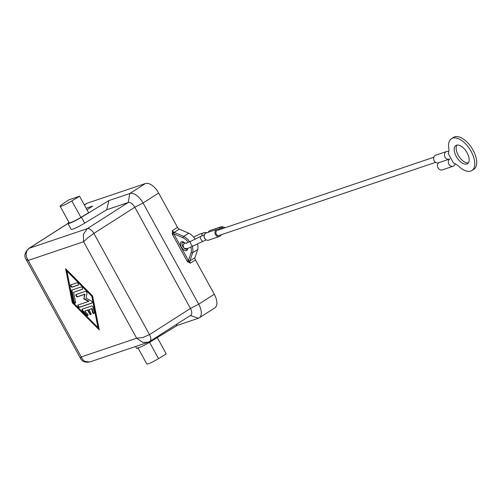 <?xml version="1.0" encoding="UTF-8"?>
<svg xmlns="http://www.w3.org/2000/svg" width="501" height="501" viewBox="0 0 501 501"><rect width="100%" height="100%" fill="white"/><g stroke="black" fill="none" stroke-linecap="round" stroke-linejoin="round"><path stroke-width="0.75" d="M185.013 242.879L186.115 243.229M149.686 341.5A6.757 3.488 -122.6 0 0 149.755 341.457A6.757 3.488 -122.6 0 0 149.505 334.618L142.917 337.48L136.66 338.225L142.816 342.446L148.196 342.239M147.833 342.377L89.748 361.985L84.725 361.396L82.69 359.555L81.256 356.931L80.467 358.353L26.071 259.405L28.206 260.432L26.478 257.119L26.046 253.65L26.985 250.55L29.152 248.289A6.757 3.488 -122.6 0 0 28.757 248.471A6.757 3.488 -122.6 0 0 28.745 248.483A6.757 3.488 -122.6 0 0 28.663 248.54M83.611 241.726L88.038 237.656L93.869 233.41A6.757 3.488 -122.6 0 0 87.255 228.669L83.36 234.299L83.611 241.726L136.66 338.225L81.256 356.931L28.206 260.432L83.611 241.726M26.058 259.386L26.071 259.399C23.86 256.067 24.756 252.429 28.757 248.477M195.152 239.134A10.809 5.58 -122.6 0 0 188.745 233.19L179.302 229.132A2.699 1.397 57.4 0 1 178.331 228.437A2.699 1.397 57.4 0 1 177.504 227.322L158.648 193.023A13.508 6.976 -122.6 0 0 145.422 183.535L87.318 203.155A13.508 6.976 -122.6 0 0 86.51 203.538L84.35 204.922M68.906 222.25A10.809 1.177 -28.8 0 0 67.917 223.471A10.809 1.177 -28.8 0 0 81.469 217.265L108.886 200.575L129.828 193.505A13.508 6.976 57.4 0 1 143.054 202.993L198.697 304.195A13.508 6.976 57.4 0 1 199.216 317.859L214.81 307.896A13.508 6.976 -122.6 0 0 214.29 294.231L195.434 259.931A2.699 1.397 57.4 0 1 194.97 258.691A2.699 1.397 57.4 0 1 194.989 257.664L197.707 249.498A10.809 5.58 -122.6 0 0 197.45 244.025M194.989 257.664L189.923 260.908A1.083 0.852 18.4 0 1 188.626 260.846L187.512 261.691L190.367 263.169L188.626 260.846L173.609 233.535L172.438 230.56L172.269 233.973L173.609 233.535A1.083 0.739 113.3 0 1 173.734 232.99A1.083 0.739 113.3 0 1 174.235 232.37A2.699 1.397 57.4 0 1 173.265 231.675A2.699 1.397 57.4 0 1 172.438 230.56L177.504 227.322M189.691 241.789A10.809 5.58 -122.6 0 0 183.673 236.428A1.083 0.739 113.3 0 0 183.178 237.048A1.083 0.739 113.3 0 0 183.072 237.837L173.841 233.867L172.519 234.543L187.161 261.178L188.482 260.501L191.144 252.51A1.083 0.852 -161.6 0 0 192.641 252.736A10.809 5.58 -122.6 0 0 192.171 246.598M471.848 170.534L473.802 169.288A18.913 9.769 -122.6 0 0 466.299 141.407A18.913 9.769 -122.6 0 0 453.43 137.418L451.476 138.664A18.913 9.769 57.4 0 1 464.352 142.653A18.913 9.769 57.4 0 1 471.848 170.534A18.913 9.769 57.4 0 1 458.979 166.545A16.214 8.373 -122.6 0 0 453.449 162.963L448.27 153.531A16.214 8.373 -122.6 0 0 448.739 147.927A18.913 9.769 57.4 0 1 451.476 138.664M456.943 145.071A10.809 5.58 -122.6 0 0 458.208 155.178A10.809 5.58 -122.6 0 0 468.335 162.888M467.07 152.774A10.809 5.58 57.4 0 1 467.483 163.708A10.809 5.58 57.4 0 1 456.261 156.425A10.809 5.58 57.4 0 1 455.841 145.49A10.809 5.58 57.4 0 1 467.07 152.774M446.648 151.502L435.839 155.147A4.052 3.444 71.3 0 0 435.194 155.46A4.052 3.444 71.3 0 0 434.023 160.483A4.052 3.444 71.3 0 0 438.431 162.831L449.24 159.18A4.052 3.444 -108.7 0 1 444.838 156.832A4.052 3.444 -108.7 0 1 446.003 151.809A4.052 3.444 -108.7 0 1 446.648 151.502A4.052 3.444 -108.7 0 1 448.783 151.578M455.221 163.783A4.052 3.444 -108.7 0 1 453.123 166.238A4.052 3.444 -108.7 0 1 448.902 164.272A4.052 3.444 -108.7 0 1 449.885 158.873A4.052 3.444 -108.7 0 1 449.24 159.18M438.832 162.693A4.052 3.444 71.3 0 0 438.093 167.923A4.052 3.444 71.3 0 0 442.314 169.889L453.123 166.238M433.841 157.251L217.359 230.341A2.699 2.292 71.3 0 0 216.933 230.548A2.699 2.292 71.3 0 0 216.15 233.898A2.699 2.292 71.3 0 0 219.087 235.464L435.569 162.368M221.53 228.938A2.699 2.292 -108.7 0 1 222.507 227.492A2.699 2.292 -108.7 0 1 222.932 227.285L221.26 227.855A2.699 2.292 71.3 0 0 220.828 228.055A2.699 2.292 71.3 0 0 219.858 229.502M223.477 227.185A3.783 3.213 71.3 0 0 220.916 226.828A3.783 3.213 71.3 0 0 220.315 227.116A3.783 3.213 71.3 0 0 218.906 229.352A3.783 3.213 71.3 0 0 217.014 229.32A3.783 3.213 71.3 0 0 216.413 229.608A3.783 3.213 71.3 0 0 215.324 234.299A3.783 3.213 71.3 0 0 219.438 236.491A3.783 3.213 71.3 0 0 220.039 236.196A3.783 3.213 71.3 0 0 221.217 234.744M220.916 226.828L210.101 230.479A3.783 3.213 71.3 0 0 209.499 230.767A3.783 3.213 71.3 0 0 208.303 232.264M217.014 229.32L206.205 232.971A3.783 3.213 71.3 0 0 205.604 233.259A3.783 3.213 71.3 0 0 204.514 237.95A3.783 3.213 71.3 0 0 208.623 240.136L219.438 236.491M222.932 227.285A2.699 2.292 -108.7 0 1 225.049 227.748M82.283 309.142L91.639 305.986A1.353 0.695 57.4 0 1 93.192 307.551L94.219 312.787A1.353 0.695 57.4 0 1 94.044 313.532A1.353 0.695 57.4 0 1 93.111 313.238A1.353 0.695 57.4 0 1 92.403 312.004L91.764 308.735L88.934 309.687L90.875 313.219A1.353 0.695 57.4 0 1 90.925 314.584A1.353 0.695 57.4 0 1 89.522 313.676L87.581 310.144L84.75 311.102L87.343 313.714A1.353 0.695 57.4 0 1 87.807 315.636A1.353 0.695 57.4 0 1 86.817 315.286L82.671 311.102A1.353 0.695 57.4 0 1 82.208 309.18A1.353 0.695 57.4 0 1 82.283 309.142M82.458 309.086A1.353 0.695 -122.6 0 0 83.06 310.858L87.205 315.035A1.353 0.695 -122.6 0 0 87.963 315.448M84.75 311.102L87.969 309.894L89.911 313.426A1.353 0.695 -122.6 0 0 91.076 314.396M87.581 310.144L87.969 309.894M88.934 309.687L92.153 308.484L92.798 311.754A1.353 0.695 -122.6 0 0 94.194 313.344M91.764 308.735L92.153 308.484M76.935 282.764A1.353 0.695 57.4 0 1 78.212 283.641A1.353 0.695 57.4 0 1 78.306 285.082A1.353 0.695 57.4 0 1 78.225 285.119L72.15 287.173A1.353 0.695 57.4 0 1 70.866 286.296A1.353 0.695 57.4 0 1 70.773 284.856A1.353 0.695 57.4 0 1 70.854 284.818L76.935 282.764M71.029 284.762A1.353 0.695 -122.6 0 0 71.361 286.209A1.353 0.695 -122.6 0 0 72.539 286.923L78.444 284.931M66.909 271.085L73.077 302.485L97.958 327.566L98.346 327.322L92.178 295.916L67.297 270.834L66.909 271.085L91.789 296.166L92.178 295.916M97.958 327.566L91.789 296.166M66.157 269.281L72.689 302.498L99.098 329.119M72.301 302.748L65.612 268.73L92.566 295.903L99.254 329.921L72.301 302.748L72.689 302.498M71.881 290.054L81.081 286.948A1.353 0.695 57.4 0 1 82.358 287.818A1.353 0.695 57.4 0 1 82.452 289.265A1.353 0.695 57.4 0 1 82.371 289.302L73.566 292.271L75.545 302.347A1.353 0.695 57.4 0 1 75.363 303.099A1.353 0.695 57.4 0 1 74.436 302.798A1.353 0.695 57.4 0 1 73.728 301.564L71.618 290.837A1.353 0.695 57.4 0 1 71.8 290.092A1.353 0.695 57.4 0 1 71.881 290.054M72.056 289.991A1.353 0.695 -122.6 0 0 72.012 290.586L74.117 301.32A1.353 0.695 -122.6 0 0 75.519 302.905M73.566 292.271L82.59 289.108M84.174 298.621L88.915 301.207L88.527 301.458L83.786 298.872L85.032 294.143L77.843 296.573A1.353 0.695 -122.6 0 1 76.666 295.859A1.353 0.695 -122.6 0 1 76.334 294.413M83.786 298.872L84.644 294.394L77.455 296.824A1.353 0.695 57.4 0 1 76.171 295.947A1.353 0.695 57.4 0 1 76.077 294.507A1.353 0.695 57.4 0 1 76.158 294.469L85.433 291.338A1.353 0.695 57.4 0 1 86.523 291.933A1.353 0.695 57.4 0 1 86.999 293.335L86.091 298.095L91.126 300.844A1.353 0.695 57.4 0 1 92.071 301.997A1.353 0.695 57.4 0 1 91.984 303.067A1.353 0.695 57.4 0 1 91.902 303.105L79.434 307.313A1.353 0.695 57.4 0 1 78.15 306.443A1.353 0.695 57.4 0 1 78.056 305.003A1.353 0.695 57.4 0 1 78.137 304.965L88.527 301.458M78.313 304.902A1.353 0.695 -122.6 0 0 78.644 306.355A1.353 0.695 -122.6 0 0 79.822 307.069L92.121 302.917M84.644 294.394L85.032 294.143M157.289 337.599L166.263 353.925L158.554 358.616A9.35 1.015 151.2 0 1 146.824 363.989L137.769 347.512M135.558 346.517L136.491 348.214A10.809 1.177 -28.8 0 0 150.049 342.008L177.46 325.318L175.788 324.817M199.216 317.859A13.508 6.976 57.4 0 1 198.409 318.248L177.46 325.318M71.862 200.92A9.35 1.015 151.2 0 1 60.133 206.293A9.35 1.015 151.2 0 1 62.631 204.039L68.781 199.874L79.571 196.229L71.862 200.92L80.918 217.396A9.35 1.015 151.2 0 1 69.194 222.77L60.133 206.293M80.918 217.396L88.627 212.706L79.571 196.229M86.172 208.247L92.666 206.049L87.061 209.85M108.886 200.575L106.7 209.762L84.707 223.145A10.809 1.177 151.2 0 1 71.148 229.358L67.917 223.471M106.7 209.762L128.193 202.504A6.757 3.488 57.4 0 1 134.807 207.245L190.443 308.453A6.757 3.488 57.4 0 1 190.699 315.286L149.768 341.45A6.757 3.488 -122.6 0 0 149.768 341.45L147.883 342.352M204.145 235.971A2.699 2.292 71.3 0 0 204.458 238.138A2.699 2.292 71.3 0 0 205.166 239.002M190.881 241.238A2.699 1.083 64 0 0 190.756 241.282L200.738 236.403A2.699 1.083 64 0 0 200.625 236.478A2.699 1.083 64 0 0 201.095 239.591A2.699 1.083 64 0 0 203.105 241.257A2.699 1.083 64 0 0 203.218 241.181M201.84 235.877A2.699 2.63 -90.6 0 1 204.395 232.652L207.038 232.627A2.699 2.63 -90.6 0 0 205.003 233.773M186.604 243.342L185.927 243.273L190.756 241.282A2.699 1.083 64 0 0 190.649 241.357A2.699 1.083 64 0 0 191.113 244.469A2.699 1.083 64 0 0 193.129 246.135A2.699 1.083 64 0 0 193.236 246.06M188.745 233.19L183.673 236.428L174.235 232.37L179.302 229.132M195.434 259.931L190.367 263.169A2.699 1.397 57.4 0 1 189.898 261.935A2.699 1.397 57.4 0 1 189.923 260.908L192.641 252.736L197.707 249.498M184.919 243.167A5.135 2.649 -122.6 0 0 180.942 242.152A5.135 2.649 -122.6 0 0 181.431 247.093A5.135 2.649 -122.6 0 0 185.426 250.719A5.135 2.649 -122.6 0 0 187.549 248.44M187.236 248.521L186.961 249.141A4.052 2.092 57.4 0 1 182.752 246.411A4.052 2.092 57.4 0 1 182.596 242.309L184.656 243.173M190.8 247.218A9.726 5.023 57.4 0 1 191.144 252.51M207.339 232.589A2.699 2.292 -108.7 0 1 207.665 232.445L208.316 232.22M183.072 237.837A9.726 5.023 57.4 0 1 188.313 242.409M187.161 261.178L187.512 261.691M172.269 233.973L172.519 234.543M158.648 193.023L143.054 202.993L134.807 207.245L93.869 233.41L149.505 334.618L190.443 308.453L198.697 304.195L214.29 294.231M82.671 311.102L83.06 310.858M86.817 315.286L87.205 315.035M89.522 313.676L89.911 313.426M92.403 312.004L92.798 311.754M72.15 287.173L72.539 286.923M71.618 290.837L72.012 290.586M73.728 301.564L74.117 301.32M79.434 307.313L79.822 307.069M77.455 296.824L77.843 296.573M149.58 342.289L158.554 358.616M150.049 342.008L149.749 341.463M198.409 318.248L190.367 315.498M81.469 217.265L84.707 223.145M67.929 223.502L29.152 248.289L87.255 228.669L128.193 202.504L129.828 193.505L145.422 183.535M87.318 203.155L84.4 205.022M206.193 239.86L188.32 248.202C185.952 249.028 184.318 248.684 183.416 247.168L183.216 244.857L184.506 243.041M193.662 237.111L199.861 234.03L204.395 232.652M207.665 232.445L207.132 232.627M200.738 236.403L204.402 234.756M89.748 361.985C85.189 362.73 82.095 361.522 80.467 358.347M67.904 223.452L28.745 248.483M68.712 222.419L68.725 221.924"/></g></svg>
